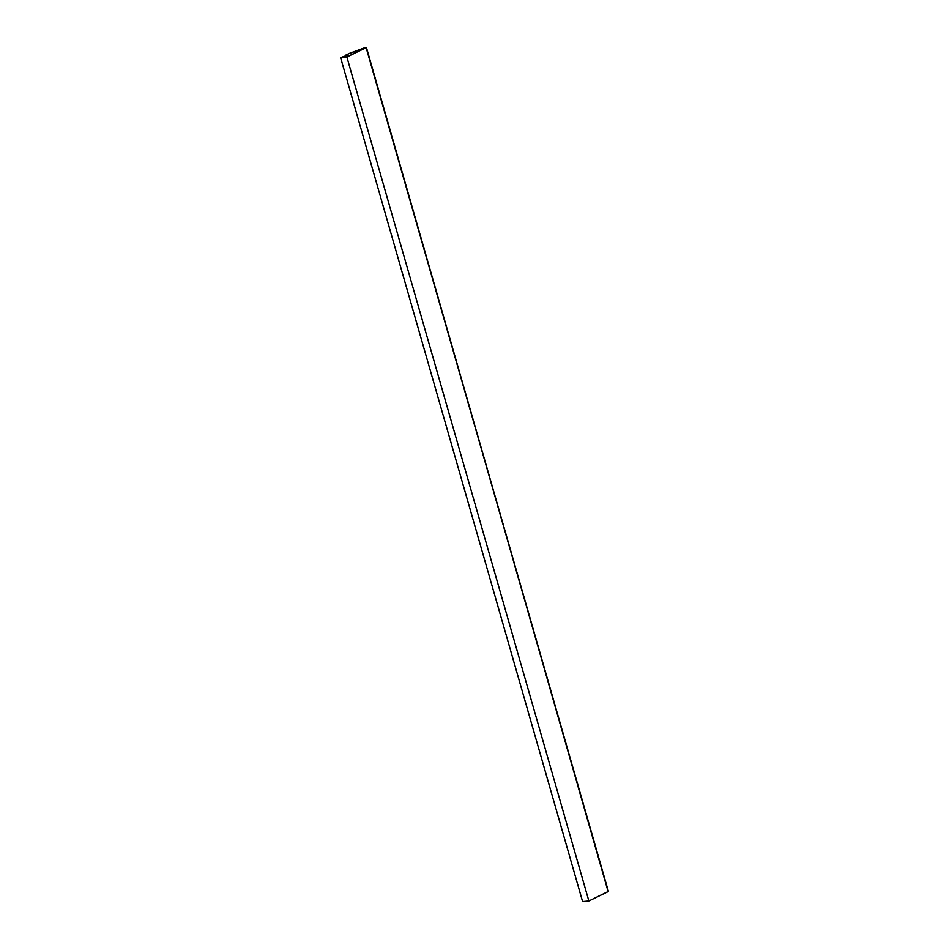 <?xml version="1.0" encoding="UTF-8"?>
<svg xmlns="http://www.w3.org/2000/svg" width="949" height="949" viewBox="0 0 949 949"><rect width="100%" height="100%" fill="white"/><g stroke="black" fill="none" stroke-linecap="round" stroke-linejoin="round"><path stroke-width="1.42" d="M340.596 57.628L346.848 55.457L348.081 54.852L345.887 55.054L348.947 53.571L364.95 47.687L346.871 57.047L340.596 57.628L346.848 55.457L348.081 54.852L345.887 55.054L348.947 53.571L366.409 47.45L608.404 891.372L366.136 47.675L346.871 57.047L340.596 57.628L582.591 901.55L340.596 57.628M608.404 891.372L588.866 900.969L582.591 901.55L588.866 900.969L346.871 57.047L588.866 900.969L608.131 891.597L366.409 47.45"/></g></svg>
